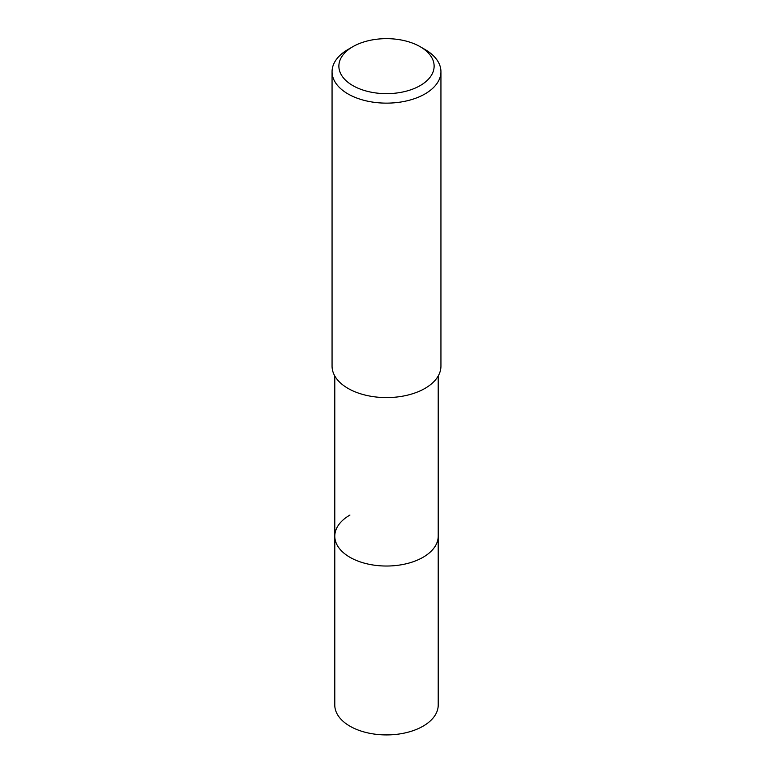 <?xml version="1.0" encoding="UTF-8"?>
<svg xmlns="http://www.w3.org/2000/svg" width="773" height="773" viewBox="0 0 773 773"><rect width="100%" height="100%" fill="white"/><g stroke="black" fill="none" stroke-linecap="round" stroke-linejoin="round"><path stroke-width="1.16" d="M334.786 375.978L334.786 705.063A51.714 29.857 0 0 0 366.711 732.649A51.714 29.857 0 0 0 423.063 726.176A51.714 29.857 0 0 0 438.214 705.063L438.214 536.172A51.714 29.857 180 0 1 423.063 557.285A51.714 29.857 180 0 1 366.711 563.759A51.714 29.857 180 0 1 334.786 536.172A51.714 29.857 180 0 1 349.937 515.06M334.786 536.172A51.714 29.857 0 0 0 366.711 563.759A51.714 29.857 0 0 0 423.063 557.285A51.714 29.857 0 0 0 438.214 536.172L438.214 375.978M332.061 71.705L332.061 366.16A54.439 31.432 0 0 0 365.668 395.196A54.439 31.432 0 0 0 424.995 388.384A54.439 31.432 0 0 0 440.939 366.16L440.939 71.705A54.439 31.432 180 0 1 424.995 93.929A54.439 31.432 180 0 1 365.668 100.741A54.439 31.432 180 0 1 332.061 71.705A54.439 31.432 180 0 1 348.005 49.482L352.817 46.709A47.626 27.499 180 0 1 420.183 46.709A47.626 27.499 180 0 1 420.183 85.59A47.626 27.499 180 0 1 352.817 85.59A47.626 27.499 180 0 1 352.817 46.709L348.005 49.482M420.183 46.709L424.995 49.482A54.439 31.432 180 0 1 440.939 71.705"/></g></svg>

